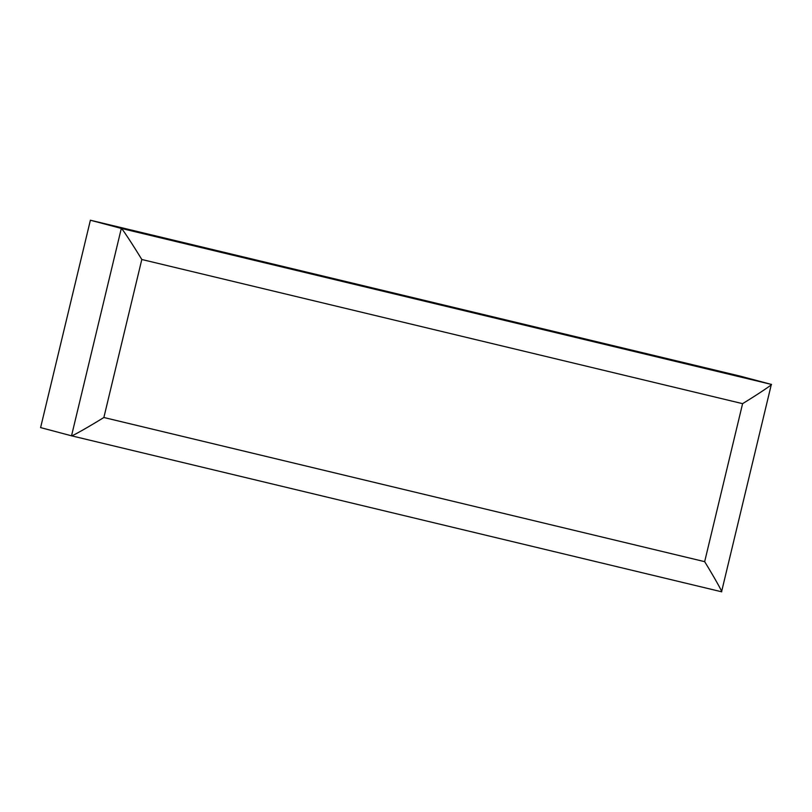 <?xml version="1.0" encoding="UTF-8"?>
<svg xmlns="http://www.w3.org/2000/svg" width="812" height="812" viewBox="0 0 812 812"><rect width="100%" height="100%" fill="white"/><g stroke="black" fill="none" stroke-linecap="round" stroke-linejoin="round"><path stroke-width="1.22" d="M587.766 339.558L740.432 376.189L771.349 384.401C773.603 383.792 757.789 394.388 742.594 403.655L141.806 259.495C132.63 244.382 121.364 227.289 121.313 228.426L90.386 220.225L587.766 339.558M71.527 435.811C71.05 436.886 88.833 426.818 103.865 417.5L704.664 561.66C713.992 576.814 723.289 593.379 721.563 591.775L71.527 435.811L121.313 228.426L771.349 384.401L721.563 591.775L71.527 435.811L40.6 427.599L90.386 220.225M141.806 259.495L103.865 417.5M704.664 561.66L742.594 403.655"/></g></svg>
